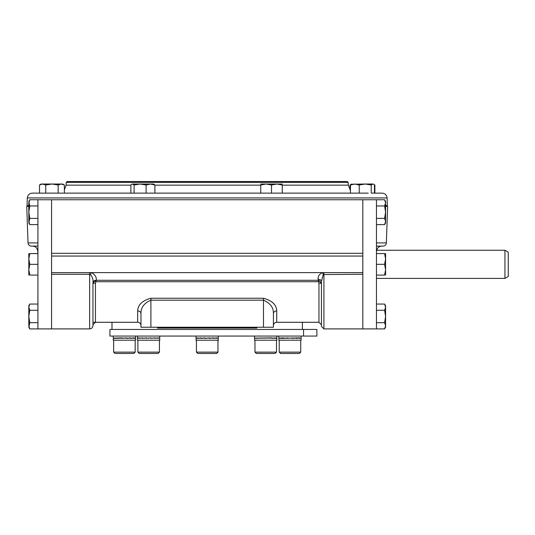 <?xml version="1.0" encoding="UTF-8"?>
<svg xmlns="http://www.w3.org/2000/svg" width="535" height="535" viewBox="0 0 535 535"><rect width="100%" height="100%" fill="white"/><g stroke="black" fill="none" stroke-linecap="round" stroke-linejoin="round"><path stroke-width="0.8" d="M279.216 352.13L280.541 353.454L299.413 353.454L300.737 352.13L279.216 352.13L279.216 340.207M113.654 352.13L114.978 353.454L133.85 353.454L135.174 352.13L113.654 352.13L113.654 340.207M254.968 352.13L256.292 353.454L275.171 353.454L276.495 352.13L254.968 352.13L254.968 340.207M196.432 352.13L197.756 353.454L216.635 353.454L217.959 352.13L196.432 352.13L196.432 340.207M217.959 352.13L217.959 340.207M137.896 352.13L139.22 353.454L158.099 353.454L159.423 352.13L137.896 352.13L137.896 340.207M45.722 184.99L51.942 184.033L62.702 184.033L64.367 184.99L64.367 193.135L113.794 193.135L58.154 193.135L58.154 184.99L51.942 184.033L41.175 184.033L39.51 184.99L39.51 193.135L32.281 193.135L45.729 193.135L45.729 184.99L42.619 184.033L39.51 184.99M300.596 193.135L350.024 193.135M373.59 184.247L374.453 184.99L374.453 193.135L382.11 193.135L371.236 193.135L371.236 184.99L365.238 184.033L351.308 184.247L350.452 184.99L350.452 193.135M134.098 184.99L132.493 184.033L140.103 184.033L146.102 184.99L150.495 184.033L153.645 184.033L154.889 184.99L150.495 184.033L140.103 184.033L134.098 184.99L134.098 193.135L46.197 193.135M282.266 184.033L276.883 184.033L271.506 184.99L271.506 193.135L138.826 193.135M368.194 193.135L260.746 193.135L260.746 184.99C260.746 183.732 260.746 183.732 260.746 184.99L266.122 184.033L260.746 184.033M28.816 205.554L27.051 205.554L27.312 197.93L387.079 197.93C386.705 195.007 385.053 193.409 382.11 193.135M387.079 197.93L387.34 205.554L385.574 205.554M348.185 182.375L347.329 181.546L67.062 181.546L66.206 182.375L348.185 182.375L348.285 185.15L282.266 185.15M157.524 327.246L157.524 328.069L256.867 328.069L256.867 327.246M319.783 280.882L318.124 280.28L318.539 281.724A2.481 0.562 137.8 0 1 319.783 280.882L321.435 283.858A2.481 0.802 0 0 0 318.954 283.055L318.539 281.724L95.852 281.724L95.437 283.055A2.481 0.802 0 0 0 92.956 283.838L94.608 280.882A2.481 0.562 -137.8 0 1 95.852 281.724L96.267 280.28A3.31 2.441 0 0 0 92.956 282.667A3.31 2.441 0 0 0 92.956 282.721C93.297 279.711 92.475 276.983 90.489 274.542L89.646 274.268L89.646 328.898L51.567 328.898L51.567 272.609L362.824 272.609L362.824 328.898L362.824 256.051L51.567 256.051L51.567 199.762L29.779 199.749L28.816 202.859L28.816 221.497L29.779 224.606L37.925 224.606M362.824 253.302L362.824 199.762L362.824 256.051L362.824 253.302L51.567 253.302L51.567 328.898L37.925 328.898L37.925 199.762M51.567 253.302L51.567 199.762L376.466 199.762L376.466 328.898L323.916 328.898L323.916 272.609M273.418 313.403L273.418 313.584C273.586 307.592 270.275 303.124 263.487 300.182L263.487 298.249L150.903 298.249C142.303 300.596 137.89 304.823 137.655 310.922L137.655 322.277A3.31 3.31 0 0 1 140.972 325.588A3.31 3.31 0 0 0 137.655 322.277L92.956 322.277L95.437 322.277L95.437 283.055M319.475 280.714A11.589 11.589 0 0 1 319.007 281.363M385.574 206.383L387.641 206.383L386.364 242.923L376.466 242.923M37.925 242.923L28.027 242.923L26.75 206.383L28.816 206.383M318.954 283.055L318.954 322.277L276.735 322.277A3.31 3.31 0 0 0 273.418 325.588A3.31 3.31 0 0 1 276.735 322.277L276.735 310.922C276.495 304.81 272.081 300.583 263.487 298.249M37.925 246.12L31.338 246.12C29.378 245.939 28.275 244.869 28.027 242.923M386.364 242.923C386.116 244.869 385.013 245.939 383.053 246.12L376.466 246.12M150.903 298.249L150.903 300.182L263.487 300.182L263.487 327.246L273.418 327.246L273.418 313.584A3.31 2.662 180 0 1 273.425 313.523A3.31 2.662 180 0 1 276.735 310.922M150.903 327.246L150.903 300.182C144.116 303.118 140.805 307.585 140.972 313.584L140.972 327.246L263.487 327.246M140.972 313.41L140.972 313.584A3.31 2.662 180 0 0 140.966 313.53A3.31 2.662 180 0 0 137.655 310.922M94.608 280.882L96.267 280.28L318.124 280.28L318.124 279.183C317.83 276.435 319.234 274.241 322.337 272.609A3.31 1.016 -107.2 0 1 323.24 274.542L321.435 281.423M318.124 279.183A3.31 2.441 180 0 1 321.435 281.564A3.31 2.441 180 0 1 321.435 281.624L321.435 326.417L323.916 328.898M92.956 283.858L92.956 283.838A2.481 0.802 0 0 0 92.956 283.858L92.956 324.758L95.437 322.277M90.489 274.542A3.31 0.956 -74 0 1 91.338 272.609C94.989 274.475 96.634 277.036 96.267 280.28M89.646 328.898C91.659 328.704 92.762 327.601 92.956 325.588L92.956 282.513M362.824 274.268L323.24 274.542M504.94 264.33L504.94 278.401L508.25 276.488L508.25 252.166L504.94 250.26L504.94 264.33M385.574 275.09L385.574 269.841M384.625 275.064L384.611 275.09C385.875 275.09 385.875 275.09 384.611 275.09L385.574 269.714L384.611 264.33L385.574 259.02M385.361 272.168L384.959 273.967M385.508 268.329L385.554 268.918M385.361 261.408L385.006 263.013M384.625 264.303L376.466 264.33M385.574 253.57L385.574 258.947L384.611 253.57C385.875 253.57 385.875 253.57 384.611 253.57L376.466 253.57M385.574 269.714L385.574 258.947M384.611 275.09L376.466 275.09M28.816 325.802L29.779 328.911L28.816 327.246L29.779 322.699L28.816 316.479L28.816 307.164L29.779 310.267L28.816 316.479L28.816 325.795M29.03 324.377L29.385 323.454M28.816 307.164L29.779 304.054L28.816 305.719L28.816 307.09M28.883 306.368L29.458 304.649M29.779 304.054L37.925 304.054M29.779 310.267L37.925 310.267M29.779 322.699L37.925 322.699M29.779 328.911L37.925 328.911M29.385 273.78L28.877 271.031M28.816 253.57L28.816 275.09M28.883 257.589L29.779 253.57C28.515 253.57 28.515 253.57 29.779 253.57L28.816 258.947L29.779 264.33L28.816 269.714L29.779 275.09C28.515 275.09 28.515 275.09 29.779 275.09L37.925 275.09M29.773 264.357L37.925 264.33M29.779 253.57L37.925 253.57M29.779 199.749L28.816 201.414L29.779 205.962L28.816 212.174L29.779 218.387L28.816 222.941L29.779 224.606M29.03 220.072L29.385 219.149M29.779 218.394L37.925 218.387M29.779 205.962L37.925 205.962M385.508 324.999L385.554 325.34M385.574 325.795L384.611 322.699L385.574 316.479L385.574 305.719L384.611 304.054L376.466 304.054M384.618 310.267L385.574 307.164L384.611 304.054M385.574 325.875L384.611 328.911L385.574 327.246L385.574 316.479L384.611 310.267L376.466 310.267M385.361 327.226L384.926 328.329M384.611 328.911L376.466 328.911M384.611 322.699L376.466 322.699M384.618 205.962L385.574 212.174L384.611 218.387L385.574 221.497L384.611 224.606L385.574 222.941L385.574 202.859L384.611 199.749L376.466 199.749M376.466 205.962L384.611 205.962L385.574 202.859L385.574 201.414L384.611 199.749M385.401 222.787L384.933 224.011M385.574 212.174L385.574 202.845M384.611 224.606L376.466 224.606M384.611 218.387L376.466 218.387M269.406 338.14L270.008 338.08M265.086 338.14L265.734 338.08M260.866 338.14L261.454 338.08M256.506 338.02L256.439 338.387L258.298 338.14L254.794 338.26L254.794 337.899M254.774 338.006L254.774 338.387L256.439 338.006M257.83 338.194L271.94 338.006L271.94 338.387L274.957 337.899M254.553 338.194L254.553 340.207L276.909 340.207L276.889 338.14L275.023 338.387L276.007 338.093M273.311 338.153L273.773 338.1M301.151 336.067L300.964 338.26L300.964 337.879L299.339 338.26L299.339 337.879L290.625 338.14M297.881 338.08L298.323 338.14M294.257 338.08L294.845 338.14M283.771 337.893L278.822 338.14M285.871 338.1L286.305 338.14M282.079 338.08L282.547 338.14M289.335 338.14L280.688 338.387L280.688 338.006L279.016 338.387L279.043 337.899M289.977 338.08L283.871 338.26L283.871 337.879M295.922 337.919L296.29 337.966M297.56 338.12L298.015 338.18M287.917 337.906L283.871 338.26M279.043 338.013L278.802 340.207L301.151 340.207L301.138 338.14M282.079 338.194L281.631 338.14M285.703 338.194L285.275 338.153M294.257 338.194L293.648 338.14M292.277 338.013L292.157 338.387L296.29 338.013M297.881 338.194L297.413 338.14M299.339 338.013L299.272 338.387L300.964 338.013M296.189 338.006L296.189 338.387L299.272 338.006M289.977 338.194L292.157 338.006M214.776 338.12L215.237 338.18M205.132 338.26L205.132 337.879L201.086 338.26L201.086 337.879L197.97 338.26L197.97 337.879L196.258 338.26L196.258 337.879L196.017 340.207L218.374 340.207L218.18 337.899L216.555 338.26L216.555 337.879L213.505 338.26L213.505 337.879L209.493 338.26L209.493 337.879L205.152 338.374L209.238 338.013M214.629 338.14L215.097 338.08M210.87 338.14L211.472 338.08M202.33 338.14L202.919 338.08M199.154 338.18L199.615 338.12M196.211 337.899L196.238 338.387L197.903 338.006L197.903 338.387L200.986 338.006L200.986 338.387L205.019 338.006L205.019 338.387L209.379 338.006L209.379 338.387L213.405 338.006L213.405 338.387L216.488 338.006L216.488 338.387L218.16 338.006M139.368 337.893L137.482 338.08L137.482 340.207L159.838 340.207L159.597 337.899M159.624 338.006L158.982 338.08M157.885 337.899L156.561 338.08M154.769 337.899L152.936 338.08M150.723 337.899L148.656 338.08M146.363 337.899L144.383 338.08M137.482 338.194L142.45 338.006L142.45 338.387M156.561 338.194L156.093 338.14L156.561 338.194M122.234 337.893L113.26 338.14M120.134 338.08L120.743 338.14M135.589 336.067L135.395 338.26L135.395 337.879L133.77 338.26L133.77 337.879L130.721 338.26L130.721 337.879L126.715 338.26L126.715 337.879L122.355 338.26L122.355 337.879M132.319 338.08L132.76 338.14M128.688 338.08L129.276 338.14M124.414 338.08L125.056 338.14M118.309 337.939L115.192 338.26M128.52 338.1L129.116 338.153M126.715 338.013L113.453 338.387L113.453 338.006L113.239 340.207L135.589 340.207L135.569 338.14M128.688 338.194L128.086 338.14M132.319 338.194L131.844 338.14M130.721 338.013L130.62 338.387L133.77 338.013M133.703 338.006L133.703 338.387L135.589 338.194M126.594 338.006L126.594 338.387L130.62 338.006M120.134 338.194L119.546 338.14M124.414 338.194L123.766 338.14M142.551 337.939L140.03 338.173M159.838 336.067L159.644 338.26L159.644 337.879L158.019 338.26L158.019 337.879L154.969 338.26L154.969 337.879L150.957 338.26L150.957 337.879L146.597 338.26L146.597 337.879L142.551 338.26L142.551 337.879L139.434 338.26L139.434 337.879M138.09 338.254L137.696 338.26M144.557 338.066L145.159 338.12M144.383 338.194L143.795 338.14M148.656 338.194L148.014 338.14M146.597 338.013L146.476 338.387M152.936 338.194L152.335 338.14M150.957 338.013L150.843 338.387M158.019 338.013L157.952 338.387M154.869 338.387L154.869 338.006M271.94 338.327L274.442 338.087M276.909 336.067L276.715 338.26L276.715 337.879L275.09 338.26L275.09 337.879L272.041 338.26L272.041 337.879L257.83 338.08M255.155 338.254L254.794 338.26M275.09 338.013L275.023 338.387M196.017 338.08L196.017 336.067M218.374 336.067L218.18 337.879M201.086 337.939L197.903 338.26M303.546 329.446L109.929 329.446L109.929 336.067L316.88 336.067L316.88 329.446L303.546 329.446L303.546 336.067M374.286 184.675L373.216 184.033L365.238 184.033L359.232 184.99L354.845 184.033L350.452 184.99M372.848 184.033L371.236 184.99M359.232 184.99L359.232 193.135M278.24 184.093L282.266 184.99C282.266 183.732 282.266 183.732 282.266 184.99L276.883 184.033L266.196 184.033M271.479 184.983L266.122 184.033M268.389 184.214L270.188 184.595M282.266 184.99L282.266 193.135M64.367 184.99L61.257 184.033L58.154 184.99M62.475 184.187L63.772 184.675M350.9 184.542L350.024 184.99L350.024 189.945M374.881 184.99L374.881 193.135M135.275 184.033L132.125 184.033L130.881 184.99L130.881 193.135M132.493 184.033L131.744 184.247M154.889 184.99L154.889 193.135M146.102 184.99L146.102 193.135L134.098 193.135M260.746 185.15L154.889 185.15M130.881 185.15L66.106 185.15L64.367 189.945M253.557 328.069L253.557 327.246M160.834 328.069L160.834 327.246M89.646 272.609L89.646 274.268L51.567 274.268M273.418 325.588A3.31 3.31 0 0 1 276.735 322.277M137.655 322.277A3.31 3.31 0 0 1 140.972 325.588M37.744 253.57L37.925 250.908M300.737 352.13L300.737 340.207M135.174 352.13L135.174 340.207M276.495 352.13L276.495 340.207M159.423 352.13L159.423 340.207M27.312 197.93C27.686 195.007 29.345 193.409 32.281 193.135M348.285 185.15L350.452 190.447M66.206 182.375L66.106 185.15M386.544 206.383L387.34 205.554M27.847 206.383L27.051 205.554M376.74 250.908C377.115 247.986 378.767 246.388 381.709 246.12M37.651 250.908C37.276 247.986 35.624 246.388 32.682 246.12M318.954 322.277L321.435 324.758M302.395 329.446L302.395 322.277M111.996 329.446L111.996 322.277M376.466 278.401L504.94 278.401M376.466 250.26L504.94 250.26M254.553 338.08L254.553 336.067L254.553 338.08M278.802 338.08L278.802 336.067M137.482 338.08L137.482 336.067L137.482 338.08M113.239 338.08L113.239 336.067M62.702 184.033L63.083 184.247M41.175 184.033L40.8 184.247M351.689 184.033L350.024 184.99"/></g></svg>
